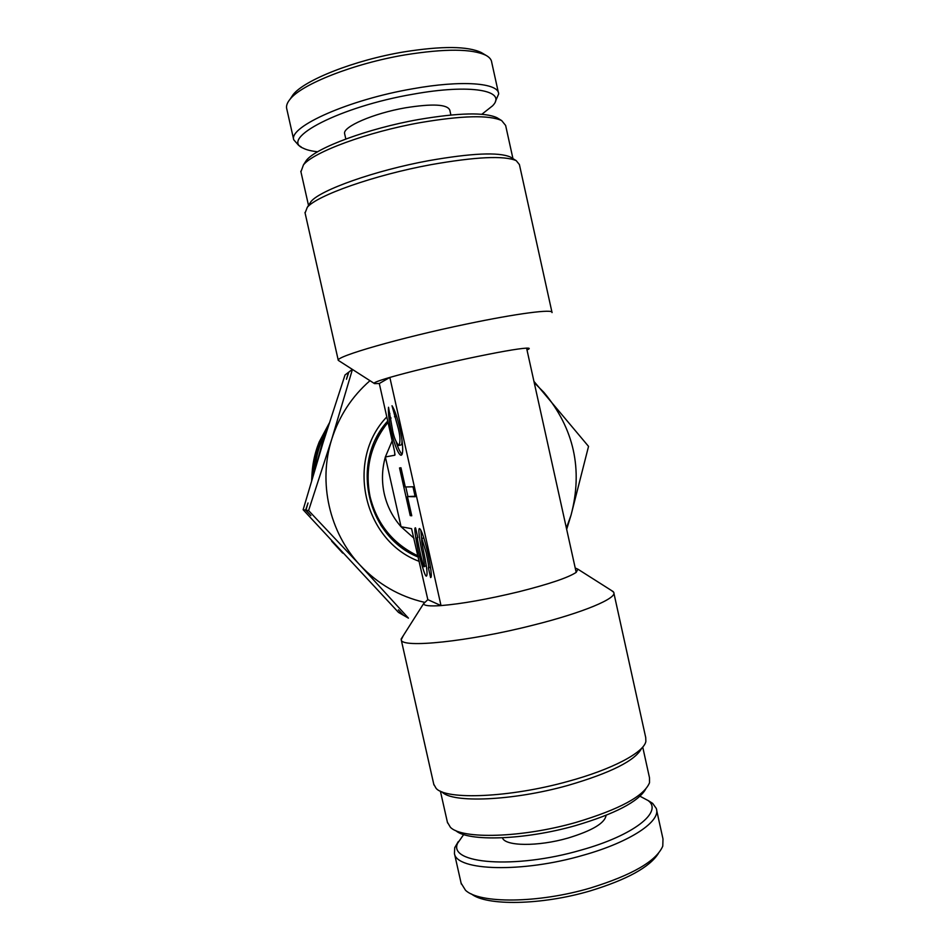 <?xml version="1.0" encoding="UTF-8"?>
<svg xmlns="http://www.w3.org/2000/svg" width="950" height="950" viewBox="0 0 950 950"><rect width="100%" height="100%" fill="white"/><g stroke="black" fill="none" stroke-linecap="round" stroke-linejoin="round"><path stroke-width="1.43" d="M387.802 421.349L375.761 439.185M418.012 555.916C392.991 543.875 377.019 524.151 370.096 496.767C364.598 469.027 370.571 444.22 388.016 422.322M526.989 349.956L528.568 349.184C529.898 348.377 529.233 348.032 526.585 348.116C517.655 348.65 497.788 352.177 466.996 358.684C435.456 365.512 409.735 371.759 389.844 377.423C377.601 381.009 372.495 383.076 374.537 383.61L379.299 383.515L394.559 451.452L394.844 455.216L385.367 456.95C381.924 469.169 381.556 481.496 384.287 493.917C387.149 506.314 392.73 517.251 401.054 526.739L385.367 456.95L392.172 440.812M304.273 163.638L306.446 160.289C316.255 147.773 368.054 128.464 418.617 119.522C458.684 112.753 484.797 112.136 496.957 117.705L498.168 118.441M512.952 158.638L505.637 125.459L501.671 120.579C489.155 114.867 462.021 115.544 420.256 122.633C367.508 131.979 313.524 152.024 303.454 164.884L300.936 171.808M308.999 204.666L311.018 201.542C320.245 190.012 375.119 170.466 428.711 160.669C471.414 153.164 498.608 151.941 510.293 156.999L511.48 157.736M551.95 312.146L519.413 164.576L516.218 160.645C504.153 155.432 475.677 156.786 430.789 164.706C374.419 175.049 316.754 195.486 307.266 207.349L305.081 213.002M374.074 383.313L338.283 360.359C335.303 356.582 400.235 337.808 466.236 324.116C517.358 313.358 553.85 308.738 552.045 312.586M645.656 789.201C638.234 801.788 614.899 813.901 575.641 825.562C524.602 840.168 467.649 841.831 455.632 830.514M447.391 822.189L450.359 827.224C461.522 839.444 521.681 837.947 575.866 822.451C619.554 809.376 644.1 796.124 649.527 782.705L649.503 777.789L642.722 747.056M641.678 748.22C635.467 760.487 610.791 772.92 567.649 785.496C512.43 800.969 451.689 803.273 441.964 791.861M433.782 784.261L436.109 788.346C446.025 800.197 509.794 797.679 567.91 781.422C612.073 769.476 643.851 752.519 645.869 741.463L645.727 737.58L613.89 593.133M611.313 590.401L613.7 592.278C617.607 598.096 583.538 612.596 533.164 625.148C468.267 641.725 401.09 648.458 401.221 639.778L403.275 635.681M526.585 348.116L576.187 572.375C568.337 577.612 549.231 584.072 518.854 591.755C487.635 599.26 461.688 603.879 441.014 605.589L427.832 599.652L423.581 603.678C423.878 605.72 429.685 606.361 441.014 605.589L389.844 377.423L379.299 383.515M398.383 428.83C400.366 437 400.473 442.546 398.727 445.479C396.008 442.32 393.977 437.368 392.635 430.588L388.514 407.253C388.087 412.716 388.989 420.636 391.246 431.015C392.73 438.176 397.361 453.922 400.841 455.216C404.522 455.762 401.897 436.311 399.867 428.367C397.338 417.537 394.725 409.996 392.017 405.745L398.383 428.83M401.992 440.088C402.099 443.401 401.648 445.051 400.651 445.051L399.249 445.36M396.174 441.94C398.038 447.961 399.997 452.117 402.052 454.397M424.246 566.461C423.914 570.867 415.293 532.475 417.774 537.581L415.601 527.951C414.069 526.573 414.948 534.363 418.249 551.321C422.619 568.528 425.339 576.793 426.407 576.08L426.431 576.092C427.785 575.035 426.918 567.257 423.843 552.758C422.061 544.813 421.384 540.016 421.788 538.377L426.099 552.401C428.272 562.566 429.032 567.684 428.379 567.768L430.599 577.564C432.155 577.576 431.169 569.109 427.619 552.14C424.246 538.104 421.574 530.242 419.615 528.58C417.727 527.606 419.924 542.723 422.216 552.342C424.092 561.034 424.769 565.737 424.258 566.461L426.336 565.773M394.844 455.216L395.022 454.064M427.832 599.652L411.576 528.675L401.054 526.739L414.058 538.294M410.234 515.624L411.754 515.779L407.443 496.589L415.197 496.731L412.977 486.78L405.294 486.982L400.971 467.768L399.534 467.946L410.234 515.624L411.647 515.292M428.379 567.768L430.314 567.304L430.968 570.249M420.838 530.112L421.598 538.626M430.516 566.948L428.474 567.744M421.788 538.377L423.819 537.985M390.854 417.644L390.949 418.416M396.103 414.817L396.435 416.314L394.488 416.741M396.435 416.314L396.969 417.478M405.793 486.97L407.918 496.482M407.443 496.589L415.091 496.244M576.187 572.375L577.897 569.192L575.213 568.017M380.606 524.827C390.094 539.066 402.586 549.528 418.083 556.225M342.677 553.09L331.657 541.12M331.835 541.31L342.617 553.019M311.838 479.75C311.897 466.604 314.343 454.029 319.176 441.988L329.211 423.201M329.187 423.261L319.224 441.952C314.414 453.946 311.956 466.497 311.885 479.596M313.132 475.404C313.631 463.505 316.101 452.022 320.542 440.942L328.605 425.089M328.581 425.173L320.589 440.895C316.172 451.927 313.702 463.363 313.179 475.226M314.688 470.191C315.626 459.657 318.048 449.54 321.955 439.85L327.762 427.749M327.726 427.868L322.003 439.803C318.119 449.457 315.709 459.515 314.747 469.977M316.718 463.446L323.404 438.722L326.468 431.846M326.408 432.048L323.463 438.686L316.801 463.149M320.304 451.666L323.653 440.836M323.404 441.631L320.566 450.811M352.284 369.455L348.852 372.067L346.453 379.276L348.448 372.364L345.016 374.977L323.119 442.522L303.133 509.734L305.639 510.114L308.014 502.989L305.936 510.162L310.876 515.612L305.639 510.114M566.663 529.352L571.057 515.09L588.537 446.381L533.936 381.366M352.391 369.526L331.728 439.28L308.584 510.566L360.169 565.262L408.441 618.141L403.619 615.374L398.383 609.864L403.085 615.066L398.501 612.418L303.133 509.734M308.584 510.566L305.936 510.162M327.275 429.293L319.164 444.636M318.903 445.277L312.206 471.794M312.051 473.349L311.659 480.367M369.966 380.701C351.868 396.53 339.126 416.053 331.728 439.28C317.977 482.446 329.353 532.546 360.169 565.262C377.993 584.119 399.344 596.457 424.223 602.264M566.39 528.129L571.057 515.09C583.062 469.49 574.038 428.604 543.958 392.433L534.221 382.636M419.235 561.379C363.446 540.859 345.135 460.097 386.804 416.919M388.621 414.96L389.939 413.606M387.731 421.04C349.909 462.199 366.783 536.655 418.273 557.08M463.707 834.528L457.674 843.161C447.391 863.74 514.876 869.476 581.091 850.084C633.781 835.466 663.29 811.716 648.149 800.577L640.003 796.231M647.888 800.363L652.674 803.391L656.248 808.391C661.497 820.99 630.634 841.985 583.169 855.249C522.168 873.097 456.428 870.853 454.433 853.504L454.741 847.626L458.339 841.534M658.35 853.492C649.681 867.16 626.953 879.641 590.176 890.91C541.512 905.314 486.341 906.062 471.39 893.938M461.118 883.191L465.476 890.221C479.073 903.747 538.08 903.509 590.449 888.001C632.237 875.045 656.343 861.092 662.779 846.117L662.993 838.957L656.628 810.113M606.076 815.337C604.96 823.092 592.266 830.668 567.957 838.078C538.021 846.735 504.937 846.296 502.455 837.829M481.84 114.273L492.587 105.806C507.537 90.618 471.105 83.612 412.989 94.216C340.076 106.649 279.098 138.736 303.133 148.153C306.482 149.898 311.339 151.097 317.692 151.762M301.257 146.989L298.585 145.303L293.716 139.745C288.8 126.647 349.054 99.631 412.728 88.778C462.021 79.871 498.762 82.923 498.679 93.931L495.449 101.306M290.534 98.527L293.051 94.727C304.238 80.109 354.492 60.159 403.596 51.953C442.023 45.849 467.97 46.075 481.436 52.618L482.636 53.331M498.382 92.566L491.72 62.356C491.447 59.66 489.571 57.344 486.103 55.409C472.221 48.664 445.253 48.486 405.187 54.863C353.97 63.436 301.589 84.182 290.071 99.228C287.316 102.552 286.164 105.545 286.615 108.205L286.769 108.906M344.719 134.093L344.624 133.689C342.475 126.849 373.469 113.335 405.389 107.813C432.606 103.491 447.414 104.274 449.813 110.176L450.882 114.998M423.676 551.997L422.216 552.342M306.446 160.289L303.454 164.884M311.018 201.542L307.266 207.349M308.512 205.426L300.806 171.237M304.974 212.503L338.283 360.359M423.581 603.678L401.126 639.065M440.396 791.136L447.557 822.926M433.924 784.926L401.221 639.778M577.897 569.192L613.273 591.648M510.293 156.999L516.218 160.645M496.957 117.705L501.671 120.579M457.674 843.161L454.741 847.626M454.433 853.504L461.308 884.034M648.149 800.577L652.674 803.391M293.051 94.727L290.071 99.228M345.824 139.009L344.624 133.689M293.716 139.745L286.615 108.205M481.436 52.618L486.103 55.409"/></g></svg>
